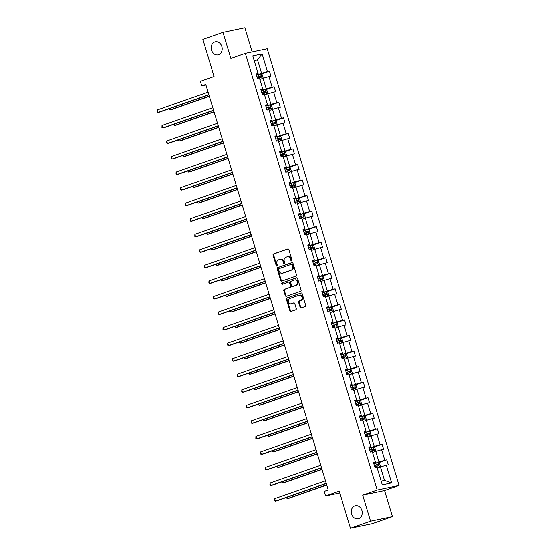 <?xml version="1.0" encoding="UTF-8"?>
<svg xmlns="http://www.w3.org/2000/svg" width="556" height="556" viewBox="0 0 556 556"><rect width="100%" height="100%" fill="white"/><g stroke="black" fill="none" stroke-linecap="round" stroke-linejoin="round"><path stroke-width="0.83" d="M354.811 505.842A6.679 5.442 -101.8 0 0 351.489 513.681A6.679 5.442 -101.8 0 0 358.099 518.755A6.679 5.442 -101.8 0 0 358.662 518.602A6.679 5.442 -101.8 0 0 361.977 510.762A6.679 5.442 -101.8 0 0 355.367 505.689A6.679 5.442 -101.8 0 0 354.811 505.842M214.762 41.978A6.679 5.442 -101.8 0 0 211.44 49.818A6.679 5.442 -101.8 0 0 218.056 54.891A6.679 5.442 -101.8 0 0 218.612 54.738A6.679 5.442 -101.8 0 0 221.934 46.899A6.679 5.442 -101.8 0 0 215.318 41.825A6.679 5.442 -101.8 0 0 214.762 41.978M291.657 260.924A0.716 0.584 -101.8 0 0 292.004 260.048L288.863 249.651A1.022 0.834 -101.8 0 0 287.779 248.949L273.559 253.932A1.022 0.834 -101.8 0 0 273.065 255.183L276.207 265.58A0.716 0.584 -101.8 0 0 277.312 265.191L276.902 263.843A3.273 2.669 -101.8 0 1 278.486 259.833L279.668 259.416A3.273 2.669 -101.8 0 1 279.946 259.339A3.273 2.669 -101.8 0 1 283.143 261.661L283.553 263.009A0.716 0.584 -101.8 0 0 284.658 262.62L284.248 261.278A3.273 2.669 -101.8 0 1 285.833 257.261L287.021 256.844A3.273 2.669 -101.8 0 1 287.292 256.768A3.273 2.669 -101.8 0 1 290.489 259.089L290.899 260.437A0.716 0.584 -101.8 0 0 291.657 260.924M252.16 51.944L244.869 27.8L222.984 32.38L202.864 39.42L214.06 76.499L200.375 81.287L201.745 85.826L205.928 84.95M392.439 516.58L384.571 490.517L362.686 495.097L370.553 521.16L392.439 516.58L372.318 523.62L350.433 528.2L339.243 491.122L325.559 495.91L339.785 492.936M370.553 521.16L350.433 528.2M300.087 307.218A1.022 0.834 -101.8 0 0 301.171 307.92L305.161 306.523A1.022 0.834 -101.8 0 0 305.654 305.272L302.172 293.728A1.022 0.834 -101.8 0 0 301.088 293.026L286.868 298.002A1.022 0.834 -101.8 0 0 286.375 299.26L289.857 310.804A1.022 0.834 -101.8 0 0 290.941 311.506L295.764 309.817A1.022 0.834 -101.8 0 0 296.258 308.559L294.763 303.625A1.022 0.834 -101.8 0 0 293.679 302.923L291.288 303.757A2.738 2.231 -101.8 0 1 291.059 303.819A2.738 2.231 -101.8 0 1 288.349 301.741A2.738 2.231 -101.8 0 1 289.711 298.523L299.072 295.243A2.738 2.231 -101.8 0 1 299.302 295.18A2.738 2.231 -101.8 0 1 302.012 297.265A2.738 2.231 -101.8 0 1 300.65 300.476L299.093 301.025A1.022 0.834 -101.8 0 0 298.593 302.283L300.087 307.218L300.678 307.1A1.022 0.834 -101.8 0 0 301.435 307.829M325.559 495.91L324.19 491.379L328.214 489.968L205.769 84.415L201.745 85.826M362.686 495.097L377.177 490.024L245.342 53.376L267.221 48.796L399.055 485.444L377.177 490.024M222.984 32.38L230.851 58.443L245.342 53.376M295.973 276.103A1.022 0.834 -101.8 0 0 296.473 274.845L292.984 263.301A1.022 0.834 -101.8 0 0 291.9 262.599L277.68 267.575A1.022 0.834 -101.8 0 0 277.187 268.833L280.669 280.377A1.022 0.834 -101.8 0 0 281.753 281.079L295.973 276.103M297.578 278.514L301.067 290.058A1.022 0.834 -101.8 0 1 300.567 291.316L286.347 296.292A1.022 0.834 -101.8 0 1 285.263 295.59L283.775 290.649A1.022 0.834 -101.8 0 1 284.269 289.391L290.03 287.376A1.022 0.834 -101.8 0 0 290.531 286.118L289.537 282.844A1.022 0.834 -101.8 0 0 288.453 282.142L282.448 284.241A0.716 0.584 -101.8 0 1 282.038 282.872L296.494 277.812A1.022 0.834 -101.8 0 1 297.578 278.514M382.285 484.874L376.961 467.235L374.973 467.645L373.472 462.661L375.453 462.251L372.263 451.687L370.282 452.097L368.774 447.114L370.762 446.704L367.572 436.133L365.591 436.55L364.083 431.567L366.063 431.15L362.873 420.586L360.893 421.003L359.391 416.02L361.372 415.603L358.182 405.039L356.201 405.456L354.693 400.473L356.674 400.056L353.484 389.492L351.503 389.909L350.002 384.919L351.983 384.509L348.793 373.945L346.812 374.355L345.304 369.372L347.285 368.962L344.094 358.391L342.114 358.808L340.613 353.825L342.593 353.407L339.403 342.844L337.422 343.26L335.914 338.277L337.895 337.86L334.712 327.296L332.724 327.713L331.223 322.73L333.204 322.313L330.014 311.749L328.033 312.166L326.525 307.183L328.513 306.766L325.323 296.202L323.342 296.612L321.834 291.629L323.814 291.219L320.624 280.655L318.644 281.065L317.142 276.082L319.123 275.672L315.933 265.101L313.952 265.518L312.444 260.535L314.425 260.118L311.235 249.554L309.254 249.971L307.753 244.987L309.734 244.57L306.544 234.006L304.563 234.423L303.055 229.44L305.035 229.023L301.845 218.459L299.865 218.876L298.363 213.893L300.344 213.476L297.154 202.912L295.173 203.322L293.665 198.339L295.646 197.929L292.463 187.365L290.475 187.775L288.974 182.792L290.955 182.375L287.765 171.811L285.784 172.228L284.283 167.245L286.264 166.828L283.073 156.264L281.093 156.681L279.585 151.698L281.565 151.281L278.375 140.717L276.395 141.134L274.893 136.15L276.874 135.733L273.684 125.169L271.703 125.58L270.195 120.596L272.176 120.186L268.986 109.622L267.005 110.032L265.504 105.049L267.485 104.639L264.295 94.068L262.314 94.485L260.806 89.502L262.786 89.085L259.596 78.521L257.616 78.938L256.114 73.955L258.095 73.538L252.771 55.899L262.112 53.939L267.436 71.585L269.424 71.168L270.925 76.151L268.944 76.568L272.134 87.132L274.115 86.715L275.616 91.698L273.635 92.115L276.825 102.679L278.806 102.269L280.314 107.252L278.334 107.662L281.524 118.226L283.504 117.816L285.006 122.8L283.025 123.21L286.215 133.781L288.196 133.364L289.704 138.347L287.723 138.764L290.913 149.328L292.894 148.911L294.395 153.894L292.414 154.311L295.604 164.875L297.585 164.458L299.093 169.441L297.112 169.858L300.303 180.422L302.283 180.005L303.784 184.988L301.804 185.405L304.994 195.969L306.975 195.559L308.483 200.542L306.502 200.952L309.685 211.516L311.673 211.106L313.174 216.089L311.193 216.499L314.383 227.07L316.364 226.653L317.865 231.637L315.884 232.054L319.075 242.618L321.055 242.201L322.563 247.184L320.583 247.601L323.773 258.165L325.753 257.748L327.255 262.731L325.274 263.148L328.464 273.712L330.445 273.295L331.953 278.285L329.972 278.695L333.162 289.259L335.143 288.849L336.644 293.832L334.663 294.242L337.853 304.813L339.834 304.396L341.342 309.379L339.362 309.796L342.552 320.36L344.532 319.943L346.034 324.926L344.053 325.343L347.243 335.907L349.224 335.49L350.732 340.474L348.751 340.891L351.934 351.455L353.922 351.038L355.423 356.021L353.442 356.438L356.632 367.002L358.613 366.592L360.114 371.575L358.133 371.985L361.324 382.549L363.304 382.139L364.812 387.122L362.832 387.532L366.022 398.103L368.002 397.686L369.504 402.669L367.523 403.086L370.713 413.65L372.694 413.233L374.202 418.216L372.221 418.633L375.411 429.197L377.392 428.78L378.893 433.763L376.912 434.18L380.102 444.744L382.083 444.327L383.591 449.311L381.611 449.728L384.801 460.292L386.781 459.882L388.283 464.865L386.302 465.275L391.626 482.921L382.285 484.874M372.527 452.556L375.745 451.43L378.935 461.994L374.278 463.628M378.935 461.994L384.801 460.292M375.745 451.43L381.611 449.728M373.646 463.231L375.453 462.251M367.836 437.009L371.047 435.883L374.237 446.447L369.58 448.08M374.237 446.447L380.102 444.744M371.047 435.883L376.912 434.18M368.948 447.684L370.762 446.704M363.137 421.462L366.355 420.336L369.545 430.9L364.889 432.533M369.545 430.9L375.411 429.197M366.355 420.336L372.221 418.633M364.256 432.137L366.063 431.15M358.446 405.915L361.664 404.789L364.847 415.353L360.191 416.979M364.847 415.353L370.713 413.65M361.664 404.789L367.523 403.086M359.558 416.59L361.372 415.603M353.748 390.361L356.966 389.235L360.156 399.806L355.499 401.432M360.156 399.806L366.022 398.103M356.966 389.235L362.832 387.532M354.867 401.036L356.674 400.056M349.057 374.813L352.275 373.688L355.465 384.252L350.801 385.885M355.465 384.252L361.324 382.549M352.275 373.688L358.133 371.985M350.169 385.489L351.983 384.509M344.359 359.266L347.576 358.14L350.766 368.704L346.11 370.338M350.766 368.704L356.632 367.002M347.576 358.14L353.442 356.438M345.478 369.942L347.285 368.962M339.667 343.719L342.885 342.593L346.075 353.157L341.412 354.791M346.075 353.157L351.934 351.455M342.885 342.593L348.751 340.891M340.786 354.394L342.593 353.407M334.969 328.172L338.187 327.046L341.377 337.61L336.721 339.236M341.377 337.61L347.243 335.907M338.187 327.046L344.053 325.343M336.088 338.847L337.895 337.86M330.278 312.625L333.496 311.499L336.686 322.063L332.029 323.689M336.686 322.063L342.552 320.36M333.496 311.499L339.362 309.796M331.397 323.3L333.204 322.313M325.587 297.071L328.798 295.945L331.988 306.516L327.331 308.142M331.988 306.516L337.853 304.813M328.798 295.945L334.663 294.242M326.699 307.746L328.513 306.766M320.888 281.524L324.106 280.398L327.296 290.962L322.64 292.595M327.296 290.962L333.162 289.259M324.106 280.398L329.972 278.695M322.007 292.199L323.814 291.219M316.197 265.976L319.415 264.851L322.598 275.415L317.942 277.048M322.598 275.415L328.464 273.712M319.415 264.851L325.274 263.148M317.309 276.652L319.123 275.672M311.499 250.429L314.717 249.303L317.907 259.867L313.25 261.501M317.907 259.867L323.773 258.165M314.717 249.303L320.583 247.601M312.618 261.105L314.425 260.118M306.808 234.882L310.026 233.756L313.216 244.32L308.552 245.947M313.216 244.32L319.075 242.618M310.026 233.756L315.884 232.054M307.92 245.557L309.734 244.57M302.11 219.335L305.327 218.209L308.517 228.773L303.861 230.399M308.517 228.773L314.383 227.07M305.327 218.209L311.193 216.499M303.228 230.003L305.035 229.023M297.418 203.781L300.636 202.655L303.826 213.219L299.163 214.852M303.826 213.219L309.685 211.516M300.636 202.655L306.502 200.952M298.537 214.456L300.344 213.476M292.72 188.234L295.938 187.108L299.128 197.672L294.471 199.305M299.128 197.672L304.994 195.969M295.938 187.108L301.804 185.405M293.839 198.909L295.646 197.929M288.029 172.687L291.247 171.561L294.437 182.125L289.78 183.758M294.437 182.125L300.303 180.422M291.247 171.561L297.112 169.858M289.148 183.362L290.955 182.375M283.338 157.139L286.548 156.014L289.739 166.578L285.082 168.211M289.739 166.578L295.604 164.875M286.548 156.014L292.414 154.311M284.45 167.815L286.264 166.828M278.639 141.592L281.857 140.466L285.047 151.03L280.391 152.657M285.047 151.03L290.913 149.328M281.857 140.466L287.723 138.764M279.758 152.268L281.565 151.281M273.948 126.038L277.166 124.912L280.349 135.483L275.693 137.11M280.349 135.483L286.215 133.781M277.166 124.912L283.025 123.21M275.06 136.713L276.874 135.733M269.25 110.491L272.468 109.365L275.658 119.929L271.001 121.562M275.658 119.929L281.524 118.226M272.468 109.365L278.334 107.662M270.369 121.166L272.176 120.186M264.559 94.944L267.777 93.818L270.967 104.382L266.303 106.015M270.967 104.382L276.825 102.679M267.777 93.818L273.635 92.115M265.671 105.619L267.485 104.639M259.86 79.397L263.078 78.271L266.268 88.835L261.612 90.468M266.268 88.835L272.134 87.132M263.078 78.271L268.944 76.568M260.979 90.072L262.786 89.085M254.294 60.958L257.511 59.833L261.577 73.288L256.914 74.914M261.577 73.288L267.436 71.585M262.112 53.939L257.511 59.833L254.168 60.534M384.571 490.517L399.055 485.444M381.152 481.135L384.502 480.433L380.436 466.977L377.218 468.103M256.288 74.525L258.095 73.538M380.436 466.977L386.302 465.275M391.626 482.921L384.502 480.433M261.118 74.073L269.424 71.168M265.817 89.62L274.115 86.715M270.508 105.174L278.806 102.269M275.206 120.721L283.504 117.816M279.897 136.269L288.196 133.364M284.589 151.816L292.894 148.911M289.287 167.363L297.585 164.458M293.978 182.91L302.283 180.005M298.676 198.464L306.975 195.559M303.368 214.011L311.673 211.106M308.066 229.558L316.364 226.653M312.757 245.106L321.055 242.201M317.455 260.653L325.753 257.748M322.146 276.2L330.445 273.295M326.838 291.754L335.143 288.849M331.536 307.301L339.834 304.396M336.227 322.848L344.532 319.943M340.925 338.395L349.224 335.49M345.617 353.943L353.922 351.038M350.315 369.497L358.613 366.592M355.006 385.044L363.304 382.139M359.704 400.591L368.002 397.686M364.395 416.138L372.694 413.233M369.087 431.685L377.392 428.78M373.785 447.232L382.083 444.327M378.476 462.787L386.781 459.882M291.872 260.778A0.716 0.584 -101.8 0 1 291.49 260.312L291.08 258.964A3.273 2.669 -101.8 0 0 287.883 256.643L287.292 256.768M279.946 259.339L280.537 259.214A3.273 2.669 -101.8 0 1 283.734 261.535L284.144 262.884A0.716 0.584 -101.8 0 0 284.526 263.349M288.105 248.921L274.15 253.807A1.022 0.834 -101.8 0 0 273.656 255.058L276.798 265.455A0.716 0.584 -101.8 0 0 277.18 265.921M292.227 262.571L278.271 267.45A1.022 0.834 -101.8 0 0 277.778 268.708L281.26 280.252A1.022 0.834 -101.8 0 0 282.024 280.982M292.206 264.767A0.716 0.584 -101.8 0 0 291.441 264.274L278.966 268.645A0.716 0.584 -101.8 0 0 278.619 269.521L279.042 270.939A3.273 2.669 -101.8 0 0 282.246 273.26A3.273 2.669 -101.8 0 0 282.517 273.184L291.052 270.202A3.273 2.669 -101.8 0 0 292.63 266.185L292.206 264.767L292.797 264.642A0.716 0.584 -101.8 0 0 292.039 264.149L291.566 264.246M282.246 273.26L282.837 273.135A3.273 2.669 -101.8 0 0 283.108 273.059L282.517 273.184M292.797 264.642L293.22 266.06A3.273 2.669 -101.8 0 1 291.643 270.077L283.108 273.059M288.627 282.107L289.044 282.017A1.022 0.834 -101.8 0 1 290.128 282.719L291.122 285.999A1.022 0.834 -101.8 0 1 290.628 287.25L284.86 289.266A1.022 0.834 -101.8 0 0 284.366 290.524L285.853 295.465A1.022 0.834 -101.8 0 0 286.611 296.195M296.821 277.785L282.629 282.747A0.716 0.584 -101.8 0 0 282.768 284.13M296.021 285.284A2.738 2.231 -101.8 0 0 297.377 282.066A2.738 2.231 -101.8 0 0 294.666 279.981A2.738 2.231 -101.8 0 0 294.437 280.043L291.142 281.204A1.022 0.834 -101.8 0 0 290.642 282.455L291.636 285.735A1.022 0.834 -101.8 0 0 292.72 286.437L296.612 285.159A2.738 2.231 -101.8 0 0 297.974 281.941A2.738 2.231 -101.8 0 0 295.257 279.856L294.666 279.981M293.137 286.347A1.022 0.834 -101.8 0 0 293.311 286.312L292.72 286.437M296.612 285.159L293.311 286.312M299.302 295.18L299.892 295.055A2.738 2.231 -101.8 0 1 302.603 297.14A2.738 2.231 -101.8 0 1 301.241 300.358L299.684 300.9A1.022 0.834 -101.8 0 0 299.191 302.158L300.678 307.1M291.413 303.729A2.738 2.231 -101.8 0 0 291.65 303.694A2.738 2.231 -101.8 0 0 291.879 303.632L291.288 303.757M294.006 302.888L291.879 303.632M301.415 292.991L287.459 297.877A1.022 0.834 -101.8 0 0 286.965 299.135L290.447 310.679A1.022 0.834 -101.8 0 0 291.205 311.409M262.418 78.5L263.064 77.59L262.161 74.601L260.674 73.851L256.448 75.06M169.504 108.608L169.9 109.928L171.38 109.615L209.369 96.32M257.379 78.153L261.07 77.069L260.708 75.873L257.018 76.957M257.046 77.034L259.548 76.276L259.909 77.472M168.885 108.823L169.9 109.928L209.306 96.132M208.854 94.631L158.071 112.402L157.32 109.907L208.104 92.136M208.91 94.819L159.551 112.09L158.071 112.402L157.244 111.93L157.32 109.907M267.109 94.047L267.756 93.137L266.852 90.148L265.372 89.398L261.139 90.607M174.202 124.155L174.598 125.475L176.071 125.163L214.06 111.867M262.078 93.7L265.761 92.616L265.4 91.42L261.716 92.504M261.737 92.581L264.239 91.823L264.6 93.019M173.576 124.377L174.598 125.475L214.004 111.68M271.808 109.601L272.454 108.684L271.55 105.696L270.063 104.945L265.837 106.154M178.893 139.709L179.289 141.022L180.769 140.717L218.751 127.421M266.769 109.247L270.459 108.163L270.098 106.967L266.407 108.052M266.435 108.128L268.937 107.377L269.299 108.573M178.274 139.924L179.289 141.022L218.696 127.234M213.546 110.178L162.769 127.949L162.018 125.461L212.795 107.683M213.608 110.366L164.249 127.644L162.769 127.949L161.942 127.477L162.018 125.461M218.244 125.725L167.46 143.497L166.71 141.009L217.493 123.23M218.299 125.913L168.941 143.191L167.46 143.497L166.633 143.024L166.71 141.009M276.499 125.149L277.145 124.238L276.242 121.243L274.761 120.499L270.529 121.708M183.584 155.256L183.987 156.57L185.461 156.264L223.449 142.968M271.46 124.794L275.15 123.71L274.789 122.515L271.099 123.599M271.126 123.682L273.628 122.925L273.99 124.12M182.966 155.471L183.987 156.57L223.394 142.781M222.935 141.273L172.158 159.051L171.401 156.556L222.185 138.785M222.991 141.46L173.632 158.738L172.158 159.051L171.324 158.571L171.401 156.556M281.197 140.696L281.843 139.785L280.94 136.797L279.453 136.046L275.227 137.256M188.282 170.803L188.679 172.117L190.159 171.811L228.141 158.516M276.158 140.341L279.842 139.264L279.48 138.069L275.797 139.146M275.818 139.229L278.327 138.472L278.688 139.667M187.664 171.019L188.679 172.117L228.085 158.328M227.633 156.82L176.85 174.598L176.099 172.103L226.876 154.332M227.689 157.007L178.33 174.285L176.85 174.598L176.023 174.118L176.099 172.103M285.888 156.243L286.535 155.332L285.631 152.344L284.151 151.593L279.918 152.803M192.974 186.35L193.377 187.671L194.85 187.358L232.839 174.063M280.849 155.888L284.54 154.811L284.179 153.616L280.488 154.693M280.516 154.776L283.018 154.019L283.379 155.214M192.355 186.566L193.377 187.671L232.783 173.875M232.325 172.367L181.548 190.145L180.79 187.65L231.574 169.879M232.38 172.562L183.021 189.832L181.548 190.145L180.714 189.672L180.79 187.65M290.586 171.79L291.233 170.88L290.329 167.891L288.842 167.141L284.616 168.35M197.672 201.897L198.068 203.218L199.548 202.905L237.53 189.61M285.548 171.443L289.231 170.358L288.87 169.163L285.186 170.247M285.207 170.324L287.716 169.566L288.077 170.761M197.053 202.12L198.068 203.218L237.475 189.422M237.023 187.921L186.239 205.692L185.489 203.204L236.265 185.426M237.078 188.109L187.72 205.386L186.239 205.692L185.412 205.22L185.489 203.204M295.278 187.344L295.924 186.427L295.021 183.438L293.54 182.688L289.308 183.897M202.363 217.445L202.759 218.765L204.24 218.452L242.228 205.164M290.239 186.99L293.929 185.906L293.568 184.71L289.878 185.794M289.905 185.871L292.407 185.113L292.769 186.316M201.745 217.667L202.759 218.765L242.166 204.969M241.714 203.468L190.93 221.239L190.18 218.751L240.963 200.973M241.77 203.656L192.411 220.934L190.93 221.239L190.103 220.767L190.18 218.751M299.969 202.891L300.615 201.974L299.719 198.985L298.231 198.235L293.999 199.444M207.061 232.999L207.457 234.312L208.938 234.006L246.92 220.711M294.937 202.537L298.621 201.453L298.259 200.257L294.576 201.341M294.597 201.418L297.106 200.667L297.467 201.863M206.436 233.214L207.457 234.312L246.864 220.523M246.405 219.015L195.629 236.786L194.878 234.298L245.655 216.52M246.468 219.203L197.109 236.481L195.629 236.786L194.802 236.314L194.878 234.298M304.667 218.439L305.313 217.528L304.41 214.533L302.923 213.789L298.697 214.998M211.753 248.546L212.149 249.859L213.629 249.554L251.618 236.258M299.628 218.084L303.319 217.007L302.957 215.804L299.267 216.889M299.295 216.972L301.797 216.214L302.158 217.41M211.134 248.761L212.149 249.859L251.555 236.071M309.358 233.986L310.005 233.075L309.101 230.087L307.621 229.336L303.388 230.545M216.451 264.093L216.847 265.414L218.32 265.101L256.309 251.805M304.327 233.631L308.01 232.554L307.649 231.359L303.965 232.436M303.986 232.519L306.488 231.762L306.849 232.957M215.825 264.308L216.847 265.414L256.253 251.618M314.057 249.533L314.703 248.622L313.799 245.634L312.312 244.883L308.087 246.093M221.142 279.64L221.538 280.961L223.019 280.648L261 267.353M309.018 249.185L312.708 248.101L312.347 246.906L308.656 247.983M308.677 248.066L311.186 247.309L311.548 248.504M220.523 279.856L221.538 280.961L260.945 267.165M318.748 265.08L319.394 264.169L318.491 261.181L317.01 260.43L312.778 261.64M225.833 295.187L226.236 296.508L227.71 296.195L265.698 282.9M313.709 264.732L317.4 263.648L317.038 262.453L313.348 263.537M313.375 263.613L315.877 262.856L316.239 264.051M225.215 295.41L226.236 296.508L265.643 282.712M323.446 280.634L324.092 279.717L323.189 276.728L321.702 275.978L317.476 277.187M230.531 310.741L230.928 312.055L232.408 311.749L270.39 298.454M318.407 280.28L322.091 279.195L321.729 278L318.046 279.084M318.067 279.161L320.576 278.403L320.937 279.605M229.913 310.957L230.928 312.055L270.334 298.259M328.137 296.181L328.784 295.271L327.88 292.275L326.4 291.532L322.167 292.741M235.223 326.289L235.626 327.602L237.099 327.296L275.088 314.001M323.099 295.827L326.789 294.743L326.428 293.547L322.737 294.631M322.765 294.715L325.267 293.957L325.628 295.153M234.604 326.504L235.626 327.602L275.032 313.813M332.835 311.728L333.482 310.818L332.578 307.822L331.091 307.079L326.865 308.288M239.921 341.836L240.317 343.149L241.797 342.844L279.779 329.548M327.797 311.374L331.48 310.297L331.119 309.101L327.435 310.178M327.456 310.262L329.965 309.504L330.327 310.7M239.302 342.051L240.317 343.149L279.724 329.36M337.527 327.275L338.173 326.365L337.27 323.377L335.789 322.626L331.557 323.835M244.612 357.383L245.008 358.703L246.489 358.391L284.477 345.095M332.488 326.921L336.178 325.844L335.817 324.648L332.127 325.726M332.154 325.809L334.656 325.051L335.018 326.247M243.994 357.598L245.008 358.703L284.415 344.908M342.218 342.823L342.864 341.912L341.968 338.924L340.48 338.173L336.248 339.382M249.31 372.93L249.707 374.251L251.187 373.938L289.169 360.642M337.186 342.475L340.87 341.391L340.508 340.196L336.825 341.28M336.846 341.356L339.355 340.599L339.716 341.794M248.685 373.145L249.707 374.251L289.113 360.455M346.916 358.37L347.563 357.459L346.659 354.471L345.172 353.72L340.946 354.93M254.002 388.477L254.398 389.798L255.878 389.485L293.86 376.19M341.877 358.022L345.568 356.938L345.206 355.743L341.516 356.827M341.544 356.903L344.046 356.146L344.407 357.341M253.383 388.7L254.398 389.798L293.804 376.002M251.103 234.562L200.32 252.341L199.569 249.846L250.353 232.074M251.159 234.75L201.8 252.028L200.32 252.341L199.493 251.861L199.569 249.846M255.795 250.11L205.018 267.888L204.267 265.393L255.044 247.622M255.857 250.297L206.491 267.575L205.018 267.888L204.191 267.415L204.267 265.393M260.493 265.664L209.709 283.435L208.959 280.94L259.742 263.169M260.549 265.851L211.19 283.122L209.709 283.435L208.882 282.962L208.959 280.94M265.184 281.211L214.407 298.982L213.65 296.494L264.434 278.716M265.24 281.399L215.881 298.676L214.407 298.982L213.573 298.509L213.65 296.494M269.882 296.758L219.099 314.529L218.348 312.041L269.125 294.263M269.938 296.946L220.579 314.223L219.099 314.529L218.272 314.057L218.348 312.041M274.574 312.305L223.797 330.076L223.039 327.588L273.823 309.817M274.629 312.493L225.27 329.771L223.797 330.076L222.963 329.604L223.039 327.588M279.272 327.852L228.488 345.63L227.738 343.135L278.514 325.364M279.327 328.04L229.969 345.318L228.488 345.63L227.661 345.151L227.738 343.135M283.963 343.399L233.179 361.178L232.429 358.683L283.212 340.911M284.019 343.594L234.66 360.865L233.179 361.178L232.352 360.705L232.429 358.683M288.654 358.954L237.878 376.725L237.127 374.237L287.904 356.459M288.717 359.141L239.358 376.412L237.878 376.725L237.051 376.252L237.127 374.237M293.353 374.501L242.569 392.272L241.818 389.784L292.602 372.006M293.408 374.688L244.049 391.966L242.569 392.272L241.742 391.799L241.818 389.784M351.607 373.924L352.254 373.007L351.35 370.018L349.87 369.267L345.637 370.477M258.693 404.031L259.096 405.345L260.569 405.039L298.558 391.744M346.576 373.569L350.259 372.485L349.898 371.29L346.214 372.374M346.235 372.45L348.737 371.7L349.099 372.895M258.074 404.247L259.096 405.345L298.502 391.556M298.044 390.048L247.267 407.819L246.516 405.331L297.293 387.553M298.106 390.236L248.74 407.513L247.267 407.819L246.44 407.346L246.516 405.331M356.306 389.471L356.952 388.561L356.048 385.565L354.561 384.822L350.336 386.031M263.391 419.578L263.787 420.892L265.268 420.586L303.249 407.291M351.267 389.117L354.957 388.032L354.596 386.837L350.905 387.921M350.926 388.005L353.435 387.247L353.797 388.442M262.773 419.794L263.787 420.892L303.194 407.103M302.742 405.595L251.958 423.373L251.208 420.878L301.991 403.107M302.798 405.783L253.439 423.06L251.958 423.373L251.131 422.894L251.208 420.878M360.997 405.018L361.643 404.108L360.74 401.119L359.259 400.369L355.027 401.578M268.082 435.126L268.485 436.446L269.959 436.133L307.948 422.838M355.958 404.664L359.649 403.587L359.287 402.391L355.597 403.468M355.625 403.552L358.127 402.794L358.488 403.99M267.464 435.341L268.485 436.446L307.892 422.65M307.433 421.142L256.657 438.92L255.899 436.425L306.683 418.654M307.489 421.33L258.13 438.608L256.657 438.92L255.823 438.448L255.899 436.425M365.695 420.565L366.341 419.655L365.438 416.666L363.951 415.916L359.725 417.125M272.781 450.673L273.177 451.993L274.657 451.68L312.639 438.385M360.656 420.218L364.34 419.134L363.978 417.938L360.295 419.015M360.316 419.099L362.825 418.341L363.186 419.537M272.162 450.888L273.177 451.993L312.583 438.197M312.131 436.689L261.348 454.467L260.597 451.972L311.374 434.201M312.187 436.884L262.828 454.155L261.348 454.467L260.521 453.995L260.597 451.972M370.386 436.112L371.033 435.202L370.129 432.214L368.649 431.463L364.416 432.672M277.472 466.22L277.868 467.54L279.348 467.228L317.337 453.932M365.348 435.765L369.038 434.681L368.677 433.485L364.986 434.57M365.014 434.646L367.516 433.888L367.877 435.084M276.853 466.442L277.868 467.54L317.281 453.745M316.823 452.243L266.046 470.015L265.288 467.526L316.072 449.748M316.878 452.431L267.519 469.709L266.046 470.015L265.212 469.542L265.288 467.526M375.085 451.667L375.731 450.749L374.827 447.761L373.34 447.01L369.114 448.219M282.17 481.774L282.566 483.088L284.046 482.782L322.028 469.486M370.046 451.312L373.729 450.228L373.368 449.033L369.684 450.117M369.705 450.193L372.214 449.436L372.576 450.638M281.551 481.989L282.566 483.088L321.973 469.292M321.521 467.791L270.737 485.562L269.987 483.074L320.763 465.296M321.576 467.978L272.218 485.256L270.737 485.562L269.91 485.089L269.987 483.074M379.776 467.214L380.422 466.296L379.519 463.308L378.038 462.557L373.806 463.767M286.861 497.321L287.257 498.635L288.738 498.329L326.726 485.034M374.737 466.859L378.427 465.775L378.066 464.58L374.376 465.664M374.403 465.74L376.905 464.99L377.267 466.185M286.243 497.537L287.257 498.635L326.664 484.846M326.212 483.338L275.428 501.109L274.678 498.621L325.462 480.85M326.268 483.525L276.909 500.803L275.428 501.109L274.601 500.636L274.678 498.621M291.08 258.964L290.489 259.089M284.144 262.884L283.553 263.009M283.734 261.535L283.143 261.661M276.798 265.455L276.207 265.58M273.656 255.058L273.065 255.183M274.15 253.807L273.559 253.932M291.49 260.312L290.899 260.437M281.26 280.252L280.669 280.377M277.778 268.708L277.187 268.833M278.271 267.45L277.68 267.575M291.643 270.077L291.052 270.202M293.22 266.06L292.63 266.185M285.853 295.465L285.263 295.59M284.366 290.524L283.775 290.649M284.86 289.266L284.269 289.391M290.628 287.25L290.03 287.376M291.122 285.999L290.531 286.118M290.128 282.719L289.537 282.844M282.629 282.747L282.038 282.872M299.191 302.158L298.593 302.283M299.684 300.9L299.093 301.025M301.241 300.358L300.65 300.476M290.447 310.679L289.857 310.804M286.965 299.135L286.375 299.26M287.459 297.877L286.868 298.002M262.14 78.598L260.715 73.872M259.006 76.353L258.436 74.455M259.916 79.376L259.367 77.548M259.548 76.276L260.708 75.873M266.838 94.145L265.407 89.419M263.697 91.9L263.127 90.002M264.614 94.923L264.058 93.095M264.239 91.823L265.4 91.42M271.53 109.692L270.105 104.966M268.395 107.447L267.825 105.55M269.306 110.47L268.756 108.642M268.937 107.377L270.098 106.967M276.228 125.246L274.796 120.513M273.086 122.994L272.516 121.104M274.004 126.024L273.448 124.19M273.628 122.925L274.789 122.515M280.919 140.793L279.494 136.06M277.785 138.541L277.208 136.651M278.695 141.571L278.146 139.737M278.327 138.472L279.48 138.069M285.617 156.34L284.185 151.614M282.476 154.088L281.906 152.198M283.393 157.119L282.837 155.291M283.018 154.019L284.179 153.616M290.308 171.887L288.884 167.161M287.174 169.643L286.597 167.745M288.084 172.666L287.535 170.838M287.716 169.566L288.87 169.163M295 187.435L293.575 182.709M291.865 185.19L291.295 183.292M292.783 188.213L292.227 186.385M292.407 185.113L293.568 184.71M299.698 202.989L298.266 198.256M296.563 200.737L295.987 198.84M297.474 203.767L296.918 201.932M297.106 200.667L298.259 200.257M304.389 218.536L302.964 213.803M301.255 216.284L300.685 214.394M302.165 219.314L301.616 217.479M301.797 216.214L302.957 215.804M309.087 234.083L307.656 229.35M305.946 231.831L305.376 229.941M306.863 234.861L306.307 233.027M306.488 231.762L307.649 231.359M313.779 249.63L312.354 244.904M310.644 247.385L310.074 245.488M311.555 250.409L311.006 248.581M311.186 247.309L312.347 246.906M318.477 265.177L317.045 260.451M315.335 262.932L314.765 261.035M316.253 265.956L315.697 264.128M315.877 262.856L317.038 262.453M323.168 280.724L321.743 275.998M320.034 278.48L319.457 276.582M320.944 281.503L320.395 279.675M320.576 278.403L321.729 278M327.866 296.279L326.435 291.546M324.725 294.027L324.155 292.136M325.642 297.057L325.086 295.222M325.267 293.957L326.428 293.547M332.558 311.826L331.133 307.093M329.423 309.574L328.846 307.683M330.333 312.604L329.784 310.769M329.965 309.504L331.119 309.101M337.249 327.373L335.824 322.647M334.114 325.121L333.544 323.231M335.032 328.151L334.476 326.316M334.656 325.051L335.817 324.648M341.947 342.92L340.515 338.194M338.812 340.675L338.236 338.778M339.723 343.698L339.167 341.87M339.355 340.599L340.508 340.196M346.638 358.467L345.213 353.741M343.504 356.222L342.934 354.325M344.414 359.245L343.865 357.418M344.046 356.146L345.206 355.743M351.336 374.021L349.905 369.288M348.195 371.769L347.625 369.872M349.112 374.793L348.556 372.965M348.737 371.7L349.898 371.29M356.028 389.568L354.603 384.835M352.893 387.317L352.323 385.426M353.804 390.347L353.255 388.512M353.435 387.247L354.596 386.837M360.726 405.115L359.294 400.383M357.584 402.864L357.015 400.973M358.502 405.894L357.946 404.059M358.127 402.794L359.287 402.391M365.417 420.663L363.992 415.937M362.283 418.411L361.706 416.52M363.193 421.441L362.644 419.613M362.825 418.341L363.978 417.938M370.115 436.21L368.684 431.484M366.974 433.965L366.404 432.068M367.891 436.988L367.335 435.16M367.516 433.888L368.677 433.485M374.807 451.757L373.382 447.031M371.672 449.512L371.095 447.615M372.583 452.535L372.033 450.707M372.214 449.436L373.368 449.033M379.498 467.311L378.073 462.578M376.363 465.059L375.793 463.169M377.281 468.089L376.725 466.255M376.905 464.99L378.066 464.58M292.095 264.135L291.504 264.26M289.134 281.996L288.536 282.114M293.227 286.333L292.637 286.458M291.65 303.694L291.059 303.819"/></g></svg>
